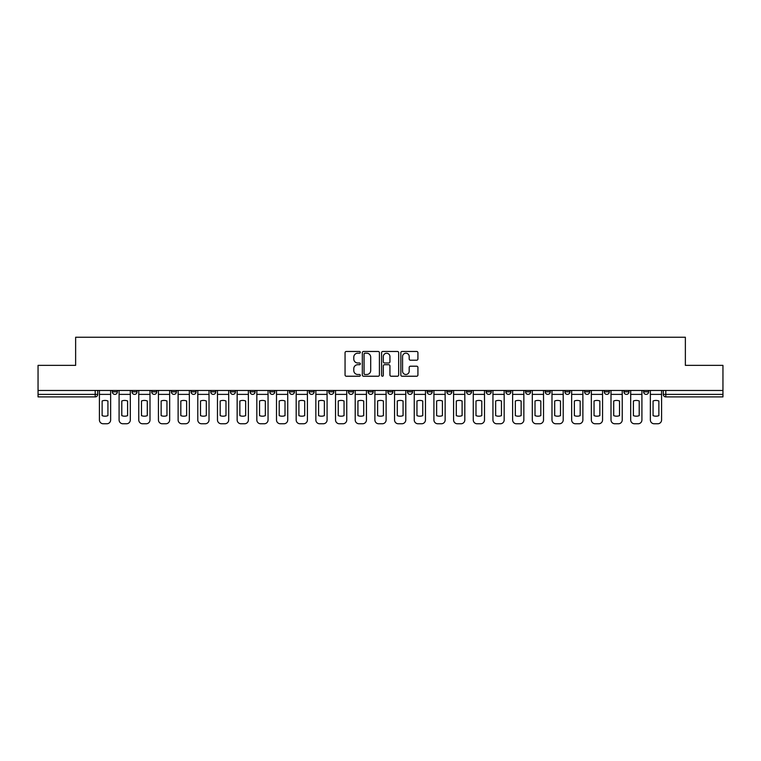 <?xml version="1.0" encoding="UTF-8"?>
<svg xmlns="http://www.w3.org/2000/svg" width="761" height="761" viewBox="0 0 761 761"><rect width="100%" height="100%" fill="white"/><g stroke="black" fill="none" stroke-linecap="round" stroke-linejoin="round"><path stroke-width="1.14" d="M360.324 352.333A0.866 0.866 0 0 0 359.449 351.468L346.303 351.468A1.237 1.237 0 0 0 345.056 352.704L345.056 374.992A1.237 1.237 0 0 0 346.303 376.229L359.449 376.229A0.866 0.866 0 0 0 360.324 375.363A0.866 0.866 0 0 0 359.449 374.498L357.746 374.498A3.957 3.957 0 0 1 353.789 370.54L353.789 368.676A3.957 3.957 0 0 1 357.746 364.719L359.449 364.719A0.866 0.866 0 0 0 360.324 363.853A0.866 0.866 0 0 0 359.449 362.987L357.746 362.987A3.957 3.957 0 0 1 353.789 359.021L353.789 357.166A3.957 3.957 0 0 1 357.746 353.199L359.449 353.199A0.866 0.866 0 0 0 360.324 352.333M643.616 390.469L643.616 391.848L648.657 391.848A2.521 2.521 0 0 1 646.137 394.379A2.521 2.521 0 0 1 643.616 391.848L643.616 390.469M623.934 390.469L623.934 391.848L628.986 391.848A2.521 2.521 0 0 1 626.455 394.379A2.521 2.521 0 0 1 623.934 391.848L623.934 390.469M505.875 390.469L505.875 391.848L510.916 391.848A2.521 2.521 0 0 1 508.396 394.379A2.521 2.521 0 0 1 505.875 391.848L505.875 390.469M486.203 390.469L486.203 391.848L491.245 391.848A2.521 2.521 0 0 1 488.724 394.379A2.521 2.521 0 0 1 486.203 391.848L486.203 390.469M466.522 390.469L466.522 391.848L471.563 391.848A2.521 2.521 0 0 1 469.042 394.379A2.521 2.521 0 0 1 466.522 391.848L466.522 390.469M427.168 390.469L427.168 391.848L432.21 391.848A2.521 2.521 0 0 1 429.689 394.379A2.521 2.521 0 0 1 427.168 391.848L427.168 390.469M387.815 391.848L387.815 390.469L387.815 391.848A2.521 2.521 0 0 0 390.336 394.379A2.521 2.521 0 0 1 387.815 391.848L392.857 391.848A2.521 2.521 0 0 1 390.336 394.379A2.521 2.521 0 0 0 392.857 391.848L392.857 390.469L392.857 391.848M368.143 391.848L368.143 390.469L368.143 391.848A2.521 2.521 0 0 0 370.664 394.379A2.521 2.521 0 0 1 368.143 391.848L373.185 391.848A2.521 2.521 0 0 1 370.664 394.379M348.462 391.848L348.462 390.469L348.462 391.848A2.521 2.521 0 0 0 350.983 394.379A2.521 2.521 0 0 1 348.462 391.848L353.504 391.848A2.521 2.521 0 0 1 350.983 394.379A2.521 2.521 0 0 0 353.504 391.848L353.504 390.469L353.504 391.848M328.79 390.469L328.79 391.848L333.832 391.848A2.521 2.521 0 0 1 331.311 394.379A2.521 2.521 0 0 1 328.79 391.848L328.79 390.469M309.109 390.469L309.109 391.848L314.15 391.848A2.521 2.521 0 0 1 311.63 394.379A2.521 2.521 0 0 1 309.109 391.848L309.109 390.469M289.437 390.469L289.437 391.848L294.478 391.848A2.521 2.521 0 0 1 291.958 394.379A2.521 2.521 0 0 1 289.437 391.848L289.437 390.469M269.755 391.848L269.755 390.469L269.755 391.848A2.521 2.521 0 0 0 272.276 394.379A2.521 2.521 0 0 1 269.755 391.848L274.797 391.848A2.521 2.521 0 0 1 272.276 394.379M230.402 391.848L230.402 390.469L230.402 391.848A2.521 2.521 0 0 0 232.923 394.379A2.521 2.521 0 0 1 230.402 391.848L235.444 391.848A2.521 2.521 0 0 1 232.923 394.379A2.521 2.521 0 0 0 235.444 391.848L235.444 390.469L235.444 391.848M210.721 391.848L210.721 390.469L210.721 391.848A2.521 2.521 0 0 0 213.251 394.379A2.521 2.521 0 0 1 210.721 391.848L215.772 391.848A2.521 2.521 0 0 1 213.251 394.379A2.521 2.521 0 0 0 215.772 391.848L215.772 390.469L215.772 391.848M191.049 391.848L191.049 390.469L191.049 391.848A2.521 2.521 0 0 0 193.57 394.379A2.521 2.521 0 0 1 191.049 391.848L196.091 391.848A2.521 2.521 0 0 1 193.57 394.379A2.521 2.521 0 0 0 196.091 391.848L196.091 390.469L196.091 391.848M171.368 391.848L171.368 390.469L171.368 391.848A2.521 2.521 0 0 0 173.898 394.379A2.521 2.521 0 0 1 171.368 391.848L176.419 391.848A2.521 2.521 0 0 1 173.898 394.379M151.696 391.848L151.696 390.469L151.696 391.848A2.521 2.521 0 0 0 154.217 394.379A2.521 2.521 0 0 1 151.696 391.848L156.737 391.848A2.521 2.521 0 0 1 154.217 394.379A2.521 2.521 0 0 0 156.737 391.848L156.737 390.469L156.737 391.848M132.014 391.848L132.014 390.469L132.014 391.848A2.521 2.521 0 0 0 134.545 394.379A2.521 2.521 0 0 1 132.014 391.848L137.066 391.848A2.521 2.521 0 0 1 134.545 394.379A2.521 2.521 0 0 0 137.066 391.848L137.066 390.469L137.066 391.848M416.686 360.2A1.237 1.237 0 0 0 417.922 358.964L417.922 352.704A1.237 1.237 0 0 0 416.686 351.468L402.074 351.468A1.237 1.237 0 0 0 400.838 352.704L400.838 374.992A1.237 1.237 0 0 0 402.074 376.229L416.686 376.229A1.237 1.237 0 0 0 417.922 374.992L417.922 367.439A1.237 1.237 0 0 0 416.686 366.203L410.426 366.203A1.237 1.237 0 0 0 409.19 367.439L409.19 371.187A3.31 3.31 0 0 1 405.879 374.498A3.31 3.31 0 0 1 402.569 371.187L402.569 356.519A3.31 3.31 0 0 1 405.879 353.199A3.31 3.31 0 0 1 409.19 356.519L409.19 358.964A1.237 1.237 0 0 0 410.426 360.2L416.686 360.2M38.05 390.469L38.05 365.366L75.634 365.366L75.634 337.237L685.366 337.237L685.366 365.366L722.95 365.366L722.95 390.469L38.05 390.469L38.05 394.379L97.712 394.379L97.712 390.469L97.712 394.379A2.521 2.521 0 0 1 95.192 396.9L38.05 396.9L38.05 394.379M379.416 352.704A1.237 1.237 0 0 0 378.179 351.468L363.568 351.468A1.237 1.237 0 0 0 362.331 352.704L362.331 374.992A1.237 1.237 0 0 0 363.568 376.229L378.179 376.229A1.237 1.237 0 0 0 379.416 374.992L379.416 352.704M382.821 351.468L397.432 351.468A1.237 1.237 0 0 1 398.669 352.704L398.669 374.992A1.237 1.237 0 0 1 397.432 376.229L391.183 376.229A1.237 1.237 0 0 1 389.936 374.992L389.936 365.955A1.237 1.237 0 0 0 388.7 364.719L384.552 364.719A1.237 1.237 0 0 0 383.316 365.955L383.316 375.363A0.866 0.866 0 0 1 382.45 376.229A0.866 0.866 0 0 1 381.584 375.363L381.584 352.704A1.237 1.237 0 0 1 382.821 351.468M663.288 390.469L663.288 394.379L722.95 394.379L722.95 396.9L665.808 396.9A2.521 2.521 0 0 1 663.288 394.379L663.288 390.469M722.95 390.469L722.95 394.379M648.657 390.469L648.657 391.848M628.986 390.469L628.986 391.848L628.986 390.469M609.304 390.469L609.304 391.848A2.521 2.521 0 0 1 606.783 394.379A2.521 2.521 0 0 1 604.263 391.848L609.304 391.848M604.263 390.469L604.263 391.848M589.632 390.469L589.632 391.848A2.521 2.521 0 0 1 587.102 394.379A2.521 2.521 0 0 1 584.581 391.848L589.632 391.848M584.581 390.469L584.581 391.848M569.951 390.469L569.951 391.848A2.521 2.521 0 0 1 567.43 394.379A2.521 2.521 0 0 1 564.909 391.848L569.951 391.848M564.909 390.469L564.909 391.848M550.279 390.469L550.279 391.848A2.521 2.521 0 0 1 547.749 394.379A2.521 2.521 0 0 1 545.228 391.848L550.279 391.848M545.228 390.469L545.228 391.848M530.598 390.469L530.598 391.848A2.521 2.521 0 0 1 528.077 394.379A2.521 2.521 0 0 1 525.556 391.848L530.598 391.848M525.556 390.469L525.556 391.848M510.916 390.469L510.916 391.848A2.521 2.521 0 0 1 508.396 394.379M491.245 390.469L491.245 391.848M471.563 391.848L471.563 390.469L471.563 391.848A2.521 2.521 0 0 1 469.042 394.379M451.891 390.469L451.891 391.848A2.521 2.521 0 0 1 449.37 394.379A2.521 2.521 0 0 1 446.85 391.848A2.521 2.521 0 0 0 449.37 394.379A2.521 2.521 0 0 0 451.891 391.848L446.85 391.848L446.85 390.469M432.21 391.848L432.21 390.469L432.21 391.848A2.521 2.521 0 0 1 429.689 394.379M412.538 390.469L412.538 391.848A2.521 2.521 0 0 1 410.017 394.379A2.521 2.521 0 0 1 407.496 391.848A2.521 2.521 0 0 0 410.017 394.379M407.496 390.469L407.496 391.848L412.538 391.848M373.185 390.469L373.185 391.848L373.185 390.469M333.832 391.848L333.832 390.469L333.832 391.848A2.521 2.521 0 0 1 331.311 394.379M314.15 391.848L314.15 390.469L314.15 391.848A2.521 2.521 0 0 1 311.63 394.379M294.478 391.848L294.478 390.469L294.478 391.848A2.521 2.521 0 0 1 291.958 394.379M274.797 390.469L274.797 391.848L274.797 390.469M255.125 391.848L255.125 390.469L255.125 391.848A2.521 2.521 0 0 1 252.604 394.379A2.521 2.521 0 0 1 250.084 391.848L255.125 391.848A2.521 2.521 0 0 1 252.604 394.379M250.084 390.469L250.084 391.848M176.419 390.469L176.419 391.848L176.419 390.469M117.384 390.469L117.384 391.848A2.521 2.521 0 0 1 114.863 394.379A2.521 2.521 0 0 1 112.343 391.848A2.521 2.521 0 0 0 114.863 394.379A2.521 2.521 0 0 0 117.384 391.848L117.384 390.469M112.343 390.469L112.343 391.848L117.384 391.848M95.192 390.469L95.192 396.9A2.521 2.521 0 0 0 97.712 394.379M364.928 353.199A0.866 0.866 0 0 0 364.062 354.074L364.062 373.632A0.866 0.866 0 0 0 364.928 374.498L366.726 374.498A3.957 3.957 0 0 0 370.693 370.54L370.693 357.166A3.957 3.957 0 0 0 366.726 353.199L364.928 353.199M389.936 356.576A3.31 3.31 0 0 0 386.626 353.266A3.31 3.31 0 0 0 383.316 356.576L383.316 361.741A1.237 1.237 0 0 0 384.552 362.987L388.7 362.987A1.237 1.237 0 0 0 389.936 361.741L389.936 356.576M99.415 394.379L99.415 419.977A3.786 3.786 149.7 0 0 103.201 423.763L106.854 423.763A3.786 3.786 -30.3 0 0 110.64 419.977L110.64 394.379L99.415 394.379L99.415 390.469M110.64 394.379L110.64 390.469M107.929 415.639L107.929 400.99A7.819 7.819 149.7 0 0 102.126 400.99L102.126 415.639A7.819 7.819 -30.3 0 0 107.929 415.639M119.087 394.379L119.087 419.977A3.786 3.786 149.7 0 0 122.873 423.763L126.535 423.763A3.786 3.786 -30.3 0 0 130.312 419.977L130.312 394.379L119.087 394.379L119.087 390.469M130.312 394.379L130.312 390.469M127.601 415.639L127.601 400.99A7.819 7.819 149.7 0 0 121.798 400.99L121.798 415.639A7.819 7.819 -30.3 0 0 127.601 415.639M138.768 394.379L138.768 419.977A3.786 3.786 149.7 0 0 142.554 423.763L146.207 423.763A3.786 3.786 -30.3 0 0 149.993 419.977L149.993 394.379L138.768 394.379L138.768 390.469M149.993 394.379L149.993 390.469M147.282 415.639L147.282 400.99A7.819 7.819 149.7 0 0 141.479 400.99L141.479 415.639A7.819 7.819 -30.3 0 0 147.282 415.639M158.44 394.379L158.44 419.977A3.786 3.786 149.7 0 0 162.226 423.763L165.888 423.763A3.786 3.786 -30.3 0 0 169.665 419.977L169.665 394.379L158.44 394.379L158.44 390.469M169.665 394.379L169.665 390.469M166.954 415.639L166.954 400.99A7.819 7.819 149.7 0 0 161.151 400.99L161.151 415.639A7.819 7.819 -30.3 0 0 166.954 415.639M178.122 394.379L178.122 419.977A3.786 3.786 149.7 0 0 181.908 423.763L185.56 423.763A3.786 3.786 -30.3 0 0 189.346 419.977L189.346 394.379L178.122 394.379L178.122 390.469M189.346 394.379L189.346 390.469M186.635 415.639L186.635 400.99A7.819 7.819 149.7 0 0 180.833 400.99L180.833 415.639A7.819 7.819 -30.3 0 0 186.635 415.639M197.793 394.379L197.793 419.977A3.786 3.786 149.7 0 0 201.579 423.763L205.242 423.763A3.786 3.786 -30.3 0 0 209.018 419.977L209.018 394.379L197.793 394.379L197.793 390.469M209.018 394.379L209.018 390.469M206.307 415.639L206.307 400.99A7.819 7.819 149.7 0 0 200.504 400.99L200.504 415.639A7.819 7.819 -30.3 0 0 206.307 415.639M217.475 394.379L217.475 419.977A3.786 3.786 149.7 0 0 221.261 423.763L224.914 423.763A3.786 3.786 -30.3 0 0 228.7 419.977L228.7 394.379L217.475 394.379L217.475 390.469M228.7 394.379L228.7 390.469M225.988 415.639L225.988 400.99A7.819 7.819 149.7 0 0 220.186 400.99L220.186 415.639A7.819 7.819 -30.3 0 0 225.988 415.639M237.147 394.379L237.147 419.977A3.786 3.786 149.7 0 0 240.933 423.763L244.595 423.763A3.786 3.786 -30.3 0 0 248.371 419.977L248.371 394.379L237.147 394.379L237.147 390.469M248.371 394.379L248.371 390.469M245.66 415.639L245.66 400.99A7.819 7.819 149.7 0 0 239.858 400.99L239.858 415.639A7.819 7.819 -30.3 0 0 245.66 415.639M256.828 394.379L256.828 419.977A3.786 3.786 149.7 0 0 260.614 423.763L264.267 423.763A3.786 3.786 -30.3 0 0 268.053 419.977L268.053 394.379L256.828 394.379L256.828 390.469M268.053 394.379L268.053 390.469M265.342 415.639L265.342 400.99A7.819 7.819 149.7 0 0 259.539 400.99L259.539 415.639A7.819 7.819 -30.3 0 0 265.342 415.639M276.5 394.379L276.5 419.977A3.786 3.786 149.7 0 0 280.286 423.763L283.948 423.763A3.786 3.786 -30.3 0 0 287.734 419.977L287.734 394.379L276.5 394.379L276.5 390.469M287.734 394.379L287.734 390.469M285.014 415.639L285.014 400.99A7.819 7.819 149.7 0 0 279.211 400.99L279.211 415.639A7.819 7.819 -30.3 0 0 285.014 415.639M296.181 394.379L296.181 419.977A3.786 3.786 149.7 0 0 299.967 423.763L303.62 423.763A3.786 3.786 -30.3 0 0 307.406 419.977L307.406 394.379L296.181 394.379L296.181 390.469M307.406 394.379L307.406 390.469M304.695 415.639L304.695 400.99A7.819 7.819 149.7 0 0 298.892 400.99L298.892 415.639A7.819 7.819 -30.3 0 0 304.695 415.639M315.853 394.379L315.853 419.977A3.786 3.786 149.7 0 0 319.639 423.763L323.301 423.763A3.786 3.786 -30.3 0 0 327.087 419.977L327.087 394.379L315.853 394.379L315.853 390.469M327.087 394.379L327.087 390.469M324.367 415.639L324.367 400.99A7.819 7.819 149.7 0 0 318.574 400.99L318.574 415.639A7.819 7.819 -30.3 0 0 324.367 415.639M335.534 394.379L335.534 419.977A3.786 3.786 149.7 0 0 339.32 423.763L342.973 423.763A3.786 3.786 -30.3 0 0 346.759 419.977L346.759 394.379L335.534 394.379L335.534 390.469M346.759 394.379L346.759 390.469M344.048 415.639L344.048 400.99A7.819 7.819 149.7 0 0 338.245 400.99L338.245 415.639A7.819 7.819 -30.3 0 0 344.048 415.639M355.206 394.379L355.206 419.977A3.786 3.786 149.7 0 0 358.992 423.763L362.655 423.763A3.786 3.786 -30.3 0 0 366.441 419.977L366.441 394.379L355.206 394.379L355.206 390.469M366.441 394.379L366.441 390.469M363.72 415.639L363.72 400.99A7.819 7.819 149.7 0 0 357.927 400.99L357.927 415.639A7.819 7.819 -30.3 0 0 363.72 415.639M374.888 394.379L374.888 419.977A3.786 3.786 149.7 0 0 378.674 423.763L382.326 423.763A3.786 3.786 -30.3 0 0 386.112 419.977L386.112 394.379L374.888 394.379L374.888 390.469M386.112 394.379L386.112 390.469M383.401 415.639L383.401 400.99A7.819 7.819 149.7 0 0 377.599 400.99L377.599 415.639A7.819 7.819 -30.3 0 0 383.401 415.639M394.559 394.379L394.559 419.977A3.786 3.786 149.7 0 0 398.345 423.763L402.008 423.763A3.786 3.786 -30.3 0 0 405.794 419.977L405.794 394.379L394.559 394.379L394.559 390.469M405.794 394.379L405.794 390.469M403.073 415.639L403.073 400.99A7.819 7.819 149.7 0 0 397.28 400.99L397.28 415.639A7.819 7.819 -30.3 0 0 403.073 415.639M414.241 394.379L414.241 419.977A3.786 3.786 149.7 0 0 418.027 423.763L421.68 423.763A3.786 3.786 -30.3 0 0 425.466 419.977L425.466 394.379L414.241 394.379L414.241 390.469M425.466 394.379L425.466 390.469M422.755 415.639L422.755 400.99A7.819 7.819 149.7 0 0 416.952 400.99L416.952 415.639A7.819 7.819 -30.3 0 0 422.755 415.639M433.913 394.379L433.913 419.977A3.786 3.786 149.7 0 0 437.699 423.763L441.361 423.763A3.786 3.786 -30.3 0 0 445.147 419.977L445.147 394.379L433.913 394.379L433.913 390.469M445.147 394.379L445.147 390.469M442.426 415.639L442.426 400.99A7.819 7.819 149.7 0 0 436.633 400.99L436.633 415.639A7.819 7.819 -30.3 0 0 442.426 415.639M453.594 394.379L453.594 419.977A3.786 3.786 149.7 0 0 457.38 423.763L461.033 423.763A3.786 3.786 -30.3 0 0 464.819 419.977L464.819 394.379L453.594 394.379L453.594 390.469M464.819 394.379L464.819 390.469M462.108 415.639L462.108 400.99A7.819 7.819 149.7 0 0 456.305 400.99L456.305 415.639A7.819 7.819 -30.3 0 0 462.108 415.639M473.266 394.379L473.266 419.977A3.786 3.786 149.7 0 0 477.052 423.763L480.714 423.763A3.786 3.786 -30.3 0 0 484.5 419.977L484.5 394.379L473.266 394.379L473.266 390.469M484.5 394.379L484.5 390.469M481.789 415.639L481.789 400.99A7.819 7.819 149.7 0 0 475.986 400.99L475.986 415.639A7.819 7.819 -30.3 0 0 481.789 415.639M492.947 394.379L492.947 419.977A3.786 3.786 149.7 0 0 496.733 423.763L500.386 423.763A3.786 3.786 -30.3 0 0 504.172 419.977L504.172 394.379L492.947 394.379L492.947 390.469M504.172 394.379L504.172 390.469M501.461 415.639L501.461 400.99A7.819 7.819 149.7 0 0 495.658 400.99L495.658 415.639A7.819 7.819 -30.3 0 0 501.461 415.639M512.629 394.379L512.629 419.977A3.786 3.786 149.7 0 0 516.405 423.763L520.067 423.763A3.786 3.786 -30.3 0 0 523.853 419.977L523.853 394.379L512.629 394.379L512.629 390.469M523.853 394.379L523.853 390.469M521.142 415.639L521.142 400.99A7.819 7.819 149.7 0 0 515.34 400.99L515.34 415.639A7.819 7.819 -30.3 0 0 521.142 415.639M532.3 394.379L532.3 419.977A3.786 3.786 149.7 0 0 536.086 423.763L539.739 423.763A3.786 3.786 -30.3 0 0 543.525 419.977L543.525 394.379L532.3 394.379L532.3 390.469M543.525 394.379L543.525 390.469M540.814 415.639L540.814 400.99A7.819 7.819 149.7 0 0 535.012 400.99L535.012 415.639A7.819 7.819 -30.3 0 0 540.814 415.639M551.982 394.379L551.982 419.977A3.786 3.786 149.7 0 0 555.758 423.763L559.421 423.763A3.786 3.786 -30.3 0 0 563.207 419.977L563.207 394.379L551.982 394.379L551.982 390.469M563.207 394.379L563.207 390.469M560.496 415.639L560.496 400.99A7.819 7.819 149.7 0 0 554.693 400.99L554.693 415.639A7.819 7.819 -30.3 0 0 560.496 415.639M571.654 394.379L571.654 419.977A3.786 3.786 149.7 0 0 575.44 423.763L579.092 423.763A3.786 3.786 -30.3 0 0 582.878 419.977L582.878 394.379L571.654 394.379L571.654 390.469M582.878 394.379L582.878 390.469M580.167 415.639L580.167 400.99A7.819 7.819 149.7 0 0 574.365 400.99L574.365 415.639A7.819 7.819 -30.3 0 0 580.167 415.639M591.335 394.379L591.335 419.977A3.786 3.786 149.7 0 0 595.112 423.763L598.774 423.763A3.786 3.786 -30.3 0 0 602.56 419.977L602.56 394.379L591.335 394.379L591.335 390.469M602.56 394.379L602.56 390.469M599.849 415.639L599.849 400.99A7.819 7.819 149.7 0 0 594.046 400.99L594.046 415.639A7.819 7.819 -30.3 0 0 599.849 415.639M611.007 394.379L611.007 419.977A3.786 3.786 149.7 0 0 614.793 423.763L618.446 423.763A3.786 3.786 -30.3 0 0 622.232 419.977L622.232 394.379L611.007 394.379L611.007 390.469M622.232 394.379L622.232 390.469M619.521 415.639L619.521 400.99A7.819 7.819 149.7 0 0 613.718 400.99L613.718 415.639A7.819 7.819 -30.3 0 0 619.521 415.639M630.688 394.379L630.688 419.977A3.786 3.786 149.7 0 0 634.465 423.763L638.127 423.763A3.786 3.786 -30.3 0 0 641.913 419.977L641.913 394.379L630.688 394.379L630.688 390.469M641.913 394.379L641.913 390.469M639.202 415.639L639.202 400.99A7.819 7.819 149.7 0 0 633.399 400.99L633.399 415.639A7.819 7.819 -30.3 0 0 639.202 415.639M650.36 394.379L650.36 419.977A3.786 3.786 149.7 0 0 654.146 423.763L657.799 423.763A3.786 3.786 -30.3 0 0 661.585 419.977L661.585 394.379L650.36 394.379L650.36 390.469M661.585 394.379L661.585 390.469M658.874 415.639L658.874 400.99A7.819 7.819 149.7 0 0 653.071 400.99L653.071 415.639A7.819 7.819 -30.3 0 0 658.874 415.639M665.808 390.469L665.808 396.9"/></g></svg>
